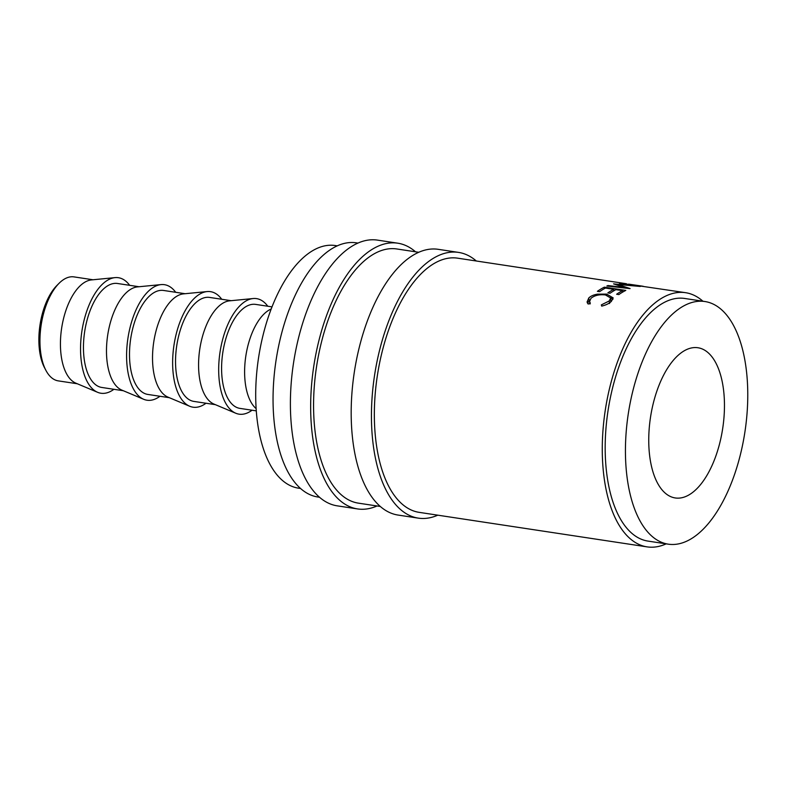 <?xml version="1.0" encoding="UTF-8"?>
<svg xmlns="http://www.w3.org/2000/svg" width="787" height="787" viewBox="0 0 787 787"><rect width="100%" height="100%" fill="white"/><g stroke="black" fill="none" stroke-linecap="round" stroke-linejoin="round"><path stroke-width="1.18" d="M45.862 370.284L44.456 367.598A49.66 23.885 -81.4 0 1 39.35 349.025A49.66 23.885 -81.4 0 1 56.89 285.484L59.025 283.34A52.581 25.282 98.6 0 0 40.452 350.618A52.581 25.282 98.6 0 0 45.862 370.284A52.581 25.282 98.6 0 0 58.287 380.878L77.254 383.751M93.004 279.769L74.027 276.896A52.581 25.282 98.6 0 0 59.025 283.34M476.312 260.999A134.38 64.623 98.6 0 0 458.546 252.401L438.29 249.331A134.38 64.623 98.6 0 0 352.487 437.739A134.38 64.623 98.6 0 0 398.045 515.062L418.3 518.131A134.38 64.623 98.6 0 0 437.808 515.17M458.546 252.401A134.38 64.623 98.6 0 0 372.743 440.809A134.38 64.623 98.6 0 0 418.3 518.131M415.526 251.801A134.38 64.623 98.6 0 0 397.769 243.193L377.514 240.124A134.38 64.623 98.6 0 0 291.702 428.531A134.38 64.623 98.6 0 0 337.269 505.854L357.524 508.923A134.38 64.623 98.6 0 0 377.032 505.972M397.769 243.193A134.38 64.623 98.6 0 0 311.967 431.601A134.38 64.623 98.6 0 0 357.524 508.923M649.482 454.247A75.955 36.527 98.6 0 0 675.226 497.955A75.955 36.527 98.6 0 0 723.725 391.464A75.955 36.527 98.6 0 0 697.98 347.756A75.955 36.527 98.6 0 0 649.482 454.247M129.648 285.317A58.425 28.096 98.6 0 0 115 277.624L91.449 279.916A52.581 25.282 98.6 0 0 60.943 353.717A52.581 25.282 98.6 0 0 75.818 383.141L97.627 392.31A58.425 28.096 98.6 0 0 113.899 389.299M115 277.624A58.425 28.096 98.6 0 0 81.11 359.62A58.425 28.096 98.6 0 0 97.627 392.31M139.053 286.743L117.538 283.487A52.581 25.282 98.6 0 0 83.963 357.209A52.581 25.282 98.6 0 0 101.798 387.46L123.303 390.726M175.698 292.292A58.425 28.096 98.6 0 0 161.05 284.599L137.489 286.891A52.581 25.282 98.6 0 0 106.993 360.692A52.581 25.282 98.6 0 0 121.857 390.116L143.677 399.284A58.425 28.096 98.6 0 0 159.948 396.274M161.05 284.599A58.425 28.096 98.6 0 0 127.16 366.594A58.425 28.096 98.6 0 0 143.677 399.284M185.093 293.718L163.588 290.462A52.581 25.282 98.6 0 0 130.012 364.184A52.581 25.282 98.6 0 0 147.838 394.435L169.343 397.691M221.737 299.267A58.425 28.096 98.6 0 0 207.089 291.574L183.538 293.866A52.581 25.282 98.6 0 0 153.032 367.667A52.581 25.282 98.6 0 0 167.897 397.091L189.716 406.259A58.425 28.096 98.6 0 0 205.987 403.249M207.089 291.574A58.425 28.096 98.6 0 0 173.199 373.569A58.425 28.096 98.6 0 0 189.716 406.259M231.142 300.693L209.627 297.427A52.581 25.282 98.6 0 0 176.052 371.159A52.581 25.282 98.6 0 0 193.887 401.409L215.392 404.666M267.787 306.241A58.425 28.096 98.6 0 0 253.139 298.539L229.578 300.841A52.581 25.282 98.6 0 0 199.081 374.642A52.581 25.282 98.6 0 0 213.946 404.065L235.766 413.234A58.425 28.096 98.6 0 0 252.037 410.224M253.139 298.539A58.425 28.096 98.6 0 0 219.248 380.544A58.425 28.096 98.6 0 0 235.766 413.234M272.036 306.881L255.677 304.402A52.581 25.282 98.6 0 0 222.101 378.124A52.581 25.282 98.6 0 0 239.927 408.384L256.287 410.863M271.22 308.976A52.581 25.282 98.6 0 0 245.121 381.616A52.581 25.282 98.6 0 0 256.129 408.62M337.289 245.859L335.242 245.544A122.693 59.005 98.6 0 0 256.896 417.563A122.693 59.005 98.6 0 0 298.499 488.166L300.536 488.471M704.975 301.539L684.72 298.47A122.693 59.005 98.6 0 0 606.374 470.498A122.693 59.005 98.6 0 0 647.976 541.092L668.232 544.161A122.693 59.005 98.6 0 0 746.578 372.143A122.693 59.005 98.6 0 0 704.975 301.539A122.693 59.005 98.6 0 0 626.629 473.567A122.693 59.005 98.6 0 0 668.232 544.161M357.996 243.085L356.373 242.839A128.537 61.809 98.6 0 0 274.299 423.052A128.537 61.809 98.6 0 0 317.879 497.01L319.502 497.256M380.278 506.464L358.4 503.149A128.537 61.809 -81.4 0 1 314.82 429.19A128.537 61.809 -81.4 0 1 396.894 248.977L418.782 252.293M702.929 301.234A128.537 61.809 98.6 0 0 685.595 292.695L627.908 284.196M613.84 283.832A128.537 61.809 98.6 0 0 613.585 283.881L624.583 287.471L607.977 285.563A128.537 61.809 98.6 0 0 606.866 286.015L629.944 288.613A128.537 61.809 98.6 0 1 630.102 288.554L617.569 284.441L640.185 286.448A128.537 61.809 98.6 0 1 640.333 286.438L620.481 283.153A128.537 61.809 98.6 0 0 619.399 283.172L633.702 285.573L613.83 283.95M625.783 290.413A128.537 61.809 98.6 0 0 618.848 294.574L616.644 294.24A128.537 61.809 98.6 0 1 622.478 290.649L615.877 289.646A128.537 61.809 98.6 0 0 610.053 293.246L607.849 292.912A128.537 61.809 98.6 0 1 613.683 289.311L605.429 288.062A128.537 61.809 98.6 0 0 599.605 291.662L597.402 291.328A128.537 61.809 98.6 0 1 604.337 287.166L625.783 290.413M601.711 306.113L601.337 304.884L609.207 300.978L610.682 298.017L605.449 294.938C599.389 294.249 594.569 295.371 590.988 298.303L589.571 301.608L590.348 303.221L588.155 304.057L587.053 302.051L588.784 297.978C590.673 296.099 593.575 294.83 597.5 294.161L606.688 294.112L613.181 297.909L611.342 301.382C609.207 303.497 606 305.071 601.711 306.113M685.595 292.695A128.537 61.809 98.6 0 0 603.521 472.908A128.537 61.809 98.6 0 0 647.101 546.876L419.176 512.357A128.537 61.809 -81.4 0 1 375.596 438.389A128.537 61.809 -81.4 0 1 457.67 258.175L626.452 283.743M647.101 546.876A128.537 61.809 98.6 0 0 666.186 543.856M609.207 300.978L609.571 303.536M610.801 301.874L610.682 298.017M587.505 303.221L589.778 299.985M588.784 297.978L589.148 300.536M597.5 294.161L597.599 295.184M606.688 294.112L606.777 295.184M610.623 297.742L612.925 299.306M622.478 290.649L622.507 292.193M613.683 289.311L613.712 290.865M604.337 287.166L604.357 288.652M624.573 288.003L624.583 287.471M607.967 286.134L607.977 285.563M617.529 285.101L617.569 284.441M634.106 285.002L643.245 286.291M628.764 284.156L641.858 286.075M630.151 284.54L634.115 284.933M590.004 304.038L589.571 301.608"/></g></svg>
